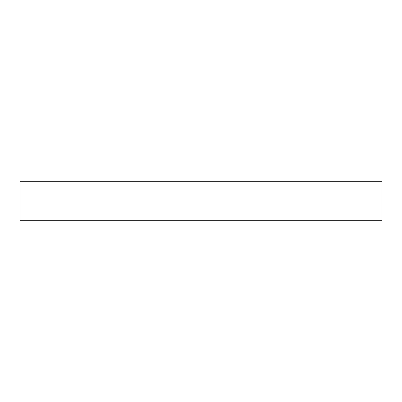 <?xml version="1.0" encoding="UTF-8"?>
<svg xmlns="http://www.w3.org/2000/svg" width="402" height="402" viewBox="0 0 402 402"><rect width="100%" height="100%" fill="white"/><g stroke="black" fill="none" stroke-linecap="round" stroke-linejoin="round"><path stroke-width="0.6" d="M381.9 181.267L381.9 220.733L20.1 220.733L20.1 181.267L381.9 181.267"/></g></svg>
